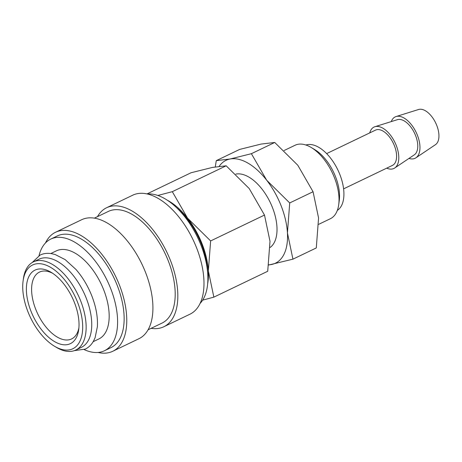 <?xml version="1.0" encoding="UTF-8"?>
<svg xmlns="http://www.w3.org/2000/svg" width="462" height="462" viewBox="0 0 462 462"><rect width="100%" height="100%" fill="white"/><g stroke="black" fill="none" stroke-linecap="round" stroke-linejoin="round"><path stroke-width="0.69" d="M75.745 350.063L81.352 347.372A48.908 25.959 -115.7 0 0 86.232 298.129A48.908 25.959 -115.7 0 0 39.004 259.205L33.397 261.896A48.908 25.959 64.3 0 1 80.631 300.82A48.908 25.959 64.3 0 1 75.745 350.063A48.908 25.959 64.3 0 1 56.422 347.384L54.464 346.211A46.46 24.659 64.3 0 1 27.951 311.775A46.46 24.659 64.3 0 1 23.1 280.919A46.46 24.659 64.3 0 1 46.148 265.171A46.46 24.659 64.3 0 1 77.46 301.975A46.46 24.659 64.3 0 1 79.62 341.834A46.46 24.659 64.3 0 1 54.464 346.211M147.47 193.994A61.948 32.883 64.3 0 1 200.906 245.016A61.948 32.883 64.3 0 1 200.058 303.465M97.465 216.655A66.026 35.048 64.3 0 1 106.624 207.733A66.026 35.048 64.3 0 1 170.386 260.285A66.026 35.048 64.3 0 1 163.796 326.761A66.026 35.048 64.3 0 1 151.103 328.338M106.624 207.733L132.779 195.172A66.026 35.048 64.3 0 1 196.541 247.724A66.026 35.048 64.3 0 1 189.951 314.2L163.796 326.761M94.41 218.122L108.391 211.405A61.948 32.883 64.3 0 1 168.214 260.718A61.948 32.883 64.3 0 1 162.029 323.088L148.054 329.804M45.461 242.989A66.026 35.048 64.3 0 1 55.567 232.259A66.026 35.048 64.3 0 1 119.329 284.811A66.026 35.048 64.3 0 1 112.734 351.287A66.026 35.048 64.3 0 1 98.042 352.466M55.567 232.259L81.716 219.698A66.026 35.048 64.3 0 1 145.478 272.251A66.026 35.048 64.3 0 1 138.889 338.727L112.734 351.287M39.027 255.619A61.948 32.883 64.3 0 1 50.791 239.073A61.948 32.883 64.3 0 1 110.614 288.38A61.948 32.883 64.3 0 1 104.435 350.756A61.948 32.883 64.3 0 1 84.165 349.59M50.791 239.073L57.328 235.932A61.948 32.883 64.3 0 1 117.157 285.239A61.948 32.883 64.3 0 1 110.972 347.615L104.435 350.756M50.808 253.534L56.439 250.831A48.908 25.959 64.3 0 1 103.667 289.755A48.908 25.959 64.3 0 1 98.787 338.998L93.157 341.701M391.279 121.587A22.967 12.191 64.3 0 1 396.078 116.545A22.967 12.191 64.3 0 1 417.382 135.17A22.967 12.191 64.3 0 1 415.904 157.825A22.967 12.191 64.3 0 1 408.974 158.42M396.078 116.545L418.589 109.5A19.56 10.383 64.3 0 1 436.74 125.364A19.56 10.383 64.3 0 1 435.481 144.658L415.904 157.825M369.75 132.894A22.967 12.191 64.3 0 1 374.907 126.715A22.967 12.191 64.3 0 1 396.211 145.339A22.967 12.191 64.3 0 1 394.733 167.995A22.967 12.191 64.3 0 1 386.688 168.162M374.907 126.715L397.418 119.664A19.56 10.383 64.3 0 1 415.569 135.528A19.56 10.383 64.3 0 1 414.31 154.828L394.733 167.995M326.646 153.598L375.502 130.128A19.56 10.383 64.3 0 1 394.398 145.697A19.56 10.383 64.3 0 1 392.446 165.396L343.584 188.866M284.124 150.508L295.085 145.247A40.754 21.633 64.3 0 1 311.192 147.476L314.726 149.596A36.342 19.294 64.3 0 1 335.464 176.53A36.342 19.294 64.3 0 1 339.258 200.67L338.698 204.753A40.754 21.633 64.3 0 1 330.376 218.717L318.716 224.318M305.931 145.022A36.342 19.294 64.3 0 1 339.824 174.44A36.342 19.294 64.3 0 1 337.335 210.389M311.192 147.476A40.754 21.633 64.3 0 1 334.442 177.685A40.754 21.633 64.3 0 1 338.698 204.753M147.043 193.896L191.066 172.748L212.508 167.406L226.166 165.8L249.226 188.565L264.495 215.067L269.999 241.297L267.712 271.275L213.854 297.141L208.35 270.905L210.632 240.933L187.578 218.174L172.309 191.672L157.883 195.466M167.562 200.364A57.057 30.284 64.3 0 1 187.578 218.174A57.057 30.284 64.3 0 1 202.038 243.734A57.057 30.284 64.3 0 1 208.35 270.905A57.057 30.284 64.3 0 1 207.64 283.807M176.634 207.698A55.752 29.597 64.3 0 1 201.34 243.872A55.752 29.597 64.3 0 1 207.588 272.141M78.898 327.876A37.087 19.687 64.3 0 1 71.598 338.946A37.087 19.687 64.3 0 1 35.782 309.424A37.087 19.687 64.3 0 1 39.484 272.083A37.087 19.687 64.3 0 1 52.685 273.308M74.44 302.575A40.795 21.656 64.3 0 1 78.702 329.672A40.795 21.656 64.3 0 1 58.46 343.497A40.795 21.656 64.3 0 1 30.971 311.18A40.795 21.656 64.3 0 1 29.071 276.178A40.795 21.656 64.3 0 1 51.161 272.337A40.795 21.656 64.3 0 1 74.44 302.575M23.1 280.919L23.412 278.655A48.908 25.959 64.3 0 1 33.397 261.896M202.639 300.15L213.854 297.141M172.309 191.672L226.166 165.8M210.632 240.933L264.495 215.067M235.845 174.105A40.754 21.633 64.3 0 1 249.18 177.264A40.754 21.633 64.3 0 1 272.43 207.467A40.754 21.633 64.3 0 1 276.686 234.54A40.754 21.633 64.3 0 1 270.149 247.441M219.202 166.291A57.057 30.284 64.3 0 1 229.949 159.032L216.291 160.637L239.639 149.422L261.082 144.075L274.74 142.475L297.794 165.234L313.063 191.736L318.566 217.972L316.285 247.944L292.937 259.159L287.433 232.923L289.714 202.951L266.661 180.192L251.392 153.69L229.949 159.032A57.057 30.284 64.3 0 1 266.661 180.192A57.057 30.284 64.3 0 1 281.115 205.752A57.057 30.284 64.3 0 1 287.433 232.923A57.057 30.284 64.3 0 1 271.494 264.501A57.057 30.284 64.3 0 1 268.757 264.824M216.291 160.637L215.275 166.892M268.728 265.015L292.937 259.159M251.392 153.69L274.74 142.475M289.714 202.951L313.063 191.736M74.388 350.629L85.256 349.116C88.652 347.453 91.378 344.831 93.428 341.239L95.108 337.682L97.378 326.721C97.927 317.105 96.056 306.78 91.759 295.738C87.768 285.73 82.484 276.946 75.895 269.386L65.142 259.604L55.169 254.522L51.34 253.609C47.257 252.968 43.503 253.453 40.084 255.07L32.103 262.607"/></g></svg>
